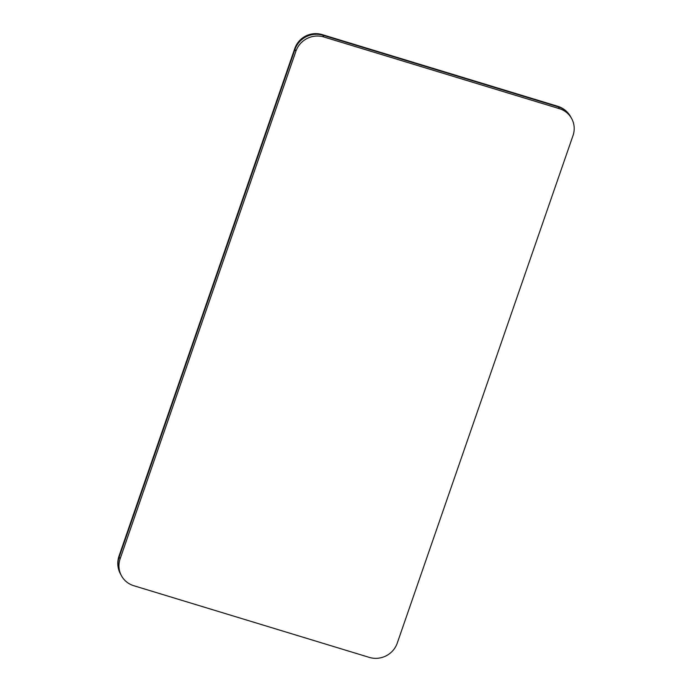 <?xml version="1.0" encoding="UTF-8"?>
<svg xmlns="http://www.w3.org/2000/svg" width="692" height="692" viewBox="0 0 692 692"><rect width="100%" height="100%" fill="white"/><g stroke="black" fill="none" stroke-linecap="round" stroke-linejoin="round"><path stroke-width="1.04" d="M559.352 108.661A22.161 21.331 151.2 0 1 571.653 118.566A22.161 21.331 151.2 0 1 573.011 135.563L397.243 643.145A22.161 21.331 151.2 0 1 369.338 657.4L133.79 585.717A22.161 21.331 151.2 0 1 121.489 575.813L120.529 574.057A22.161 21.331 -28.8 0 1 119.162 557.06L294.93 49.478A22.161 21.331 -28.8 0 1 322.844 35.223L558.392 106.905A22.161 21.331 -28.8 0 1 570.684 116.81A22.161 22.161 0 0 0 557.717 106.283A22.161 4.368 106.9 0 1 558.392 106.905L559.352 108.661L323.804 36.97A22.161 21.331 151.2 0 0 295.899 51.225L120.131 558.816A22.161 21.331 151.2 0 0 121.489 575.813M323.804 36.97L322.844 35.223A22.161 4.368 106.9 0 0 322.169 34.6L557.717 106.283M322.169 34.6A22.161 22.161 0 0 0 294.775 48.552A22.161 4.109 19.1 0 0 294.93 49.478L295.899 51.225M294.775 48.552L119.007 556.134A22.161 4.109 19.1 0 0 119.162 557.06L120.131 558.816M571.653 118.566L570.684 116.81M119.007 556.134A22.161 22.161 0 0 0 120.529 574.057"/></g></svg>
